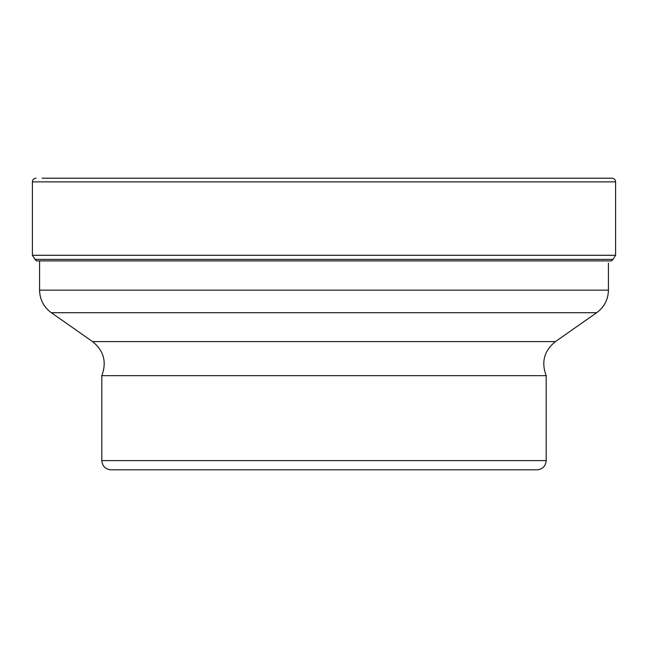 <?xml version="1.0" encoding="UTF-8"?>
<svg xmlns="http://www.w3.org/2000/svg" width="648" height="648" viewBox="0 0 648 648"><rect width="100%" height="100%" fill="white"/><g stroke="black" fill="none" stroke-linecap="round" stroke-linejoin="round"><path stroke-width="0.97" d="M42.12 178.2L611.923 178.2A3.677 3.677 0 0 1 615.6 181.877L615.6 255.288L32.4 255.288L32.4 181.877L32.4 255.288L35.024 259.386L32.4 255.288M32.4 181.877A3.677 3.677 0 0 1 36.077 178.2A3.677 3.677 0 0 0 32.4 181.877L615.6 181.877M36.482 260.909A5.427 5.427 0 0 1 35.024 259.386A5.427 5.427 0 0 0 36.482 260.909L611.518 260.909A5.427 5.427 0 0 0 612.976 259.386L615.6 255.288M101.809 375.662L546.191 375.662L546.191 460.615L101.809 460.615L101.809 375.662C106.912 362.086 103.834 350.73 92.575 341.593L51.322 312.709L596.678 312.709C604.268 307.095 608.18 299.579 608.423 290.142L39.577 290.142L39.577 260.909M546.191 460.615C545.648 466.195 542.587 469.257 537.006 469.8L110.994 469.8C105.413 469.257 102.352 466.195 101.809 460.615M231.012 469.8L416.988 469.8M612.976 259.386L35.024 259.386M596.678 312.709L555.425 341.593L92.575 341.593M39.577 290.142C39.82 299.579 43.732 307.095 51.322 312.709M608.423 290.142L608.423 263.072M555.425 341.593C544.166 350.73 541.088 362.086 546.191 375.662"/></g></svg>
